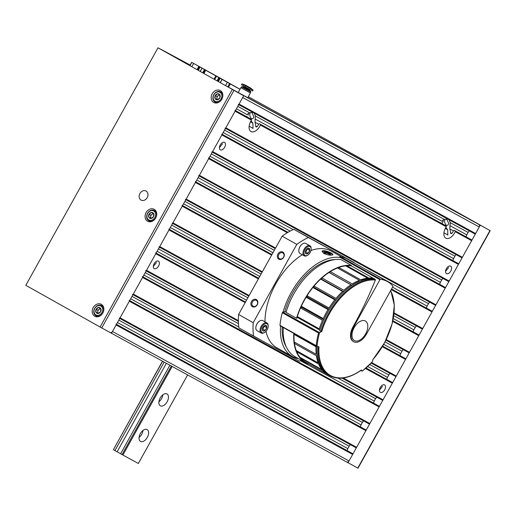 <?xml version="1.0" encoding="UTF-8"?>
<svg xmlns="http://www.w3.org/2000/svg" width="516" height="516" viewBox="0 0 516 516"><rect width="100%" height="100%" fill="white"/><g stroke="black" fill="none" stroke-linecap="round" stroke-linejoin="round"><path stroke-width="0.77" d="M445.05 219.19C444.179 221.022 444.521 223.009 446.082 225.15C447.54 225.615 448.417 225.021 448.714 223.364L446.682 219.087M153.342 266.385L156.4 262.586M236.438 108.773L247.093 114.604A8.836 5.154 -60.7 0 1 249.583 112.817L252.834 112.482M254.304 113.185L255.336 115.958A8.836 5.154 -60.7 0 1 255.13 119.002L255.039 122.253L256.013 126.942M466.187 236.889A4.076 3.309 118.7 0 1 466.793 234.857L468.135 232.439A4.076 3.309 118.7 0 1 469.437 230.936M255.13 119.002L441.902 221.235A8.836 5.154 -60.7 0 1 444.392 219.442L447.643 219.107M449.113 219.81L450.139 222.59A8.836 5.154 -60.7 0 1 449.939 225.634L449.842 228.878L450.823 233.567M256.71 126.981L255.678 126.42L257.336 126.523A8.836 5.154 119.3 0 0 258.619 124.266A8.836 5.154 119.3 0 0 258.697 124.092L259.445 123.73L260.212 124.163L260.432 125.066A8.836 5.154 -60.7 0 1 260.354 125.233A8.836 5.154 -60.7 0 1 250.976 131.509A8.836 5.154 -60.7 0 1 251.492 120.17L235.09 111.192L225.834 127.82A0.677 0.555 118.7 0 1 225.028 128.142M451.519 233.613L450.487 233.045L452.145 233.148A8.836 5.154 119.3 0 0 453.429 230.891A8.836 5.154 119.3 0 0 453.506 230.716L454.248 230.355L455.022 230.787L455.241 231.69A8.836 5.154 -60.7 0 1 455.157 231.865A8.836 5.154 -60.7 0 1 445.785 238.134A8.836 5.154 -60.7 0 1 446.301 226.795L260.432 125.066M470.715 239.372L454.248 230.355L470.721 239.372A0.677 0.555 118.7 0 1 470.715 239.372A0.677 0.555 118.7 0 1 470.721 239.372L471.489 239.805A0.677 0.555 118.7 0 1 471.643 240.669L462.388 257.297A0.677 0.555 118.7 0 1 461.575 257.619L225.511 128.407L461.581 257.619M259.445 123.73L445.45 225.537L446.217 225.969L446.301 226.795M445.882 227.446L447.695 229.839L447.823 235.141M253.021 128.516L252.885 123.208L251.073 120.821M250.241 112.559C249.37 114.391 249.718 116.384 251.273 118.525C252.737 118.99 253.614 118.39 253.904 116.739L251.879 112.462M248.202 115.113A8.836 5.154 119.3 0 0 248.435 113.494M219.442 147.621L222.499 143.829M445.56 271.39L448.617 267.591M379.46 390.148L382.517 386.355M251.415 119.344L235.425 110.592L251.415 119.344L251.492 120.17M234.941 110.327A0.677 0.555 118.7 0 1 235.09 111.192M182.058 205.336A0.677 0.555 118.7 0 1 182.213 206.2L172.957 222.828A0.677 0.555 118.7 0 1 172.15 223.151M418.611 334.813L417.837 334.381A0.677 0.555 118.7 0 1 417.837 334.381A0.677 0.555 118.7 0 1 417.837 334.374L418.611 334.813A0.677 0.555 118.7 0 1 418.76 335.677L409.504 352.305A0.677 0.555 118.7 0 1 408.698 352.628L385.936 340.167L408.698 352.628M400.087 355.647A4.076 3.309 118.7 0 1 400.693 353.615L402.035 351.196A4.076 3.309 118.7 0 1 403.338 349.693M405.389 358.562L404.621 358.13A0.677 0.555 118.7 0 1 404.621 358.13L405.389 358.562A0.677 0.555 118.7 0 1 405.544 359.426L396.288 376.054A0.677 0.555 118.7 0 1 395.475 376.377L371.262 363.122L395.482 376.383M168.842 229.091A0.677 0.555 118.7 0 1 168.99 229.955L159.734 246.577A0.677 0.555 118.7 0 1 158.928 246.906M473.488 221.441A0.677 0.555 118.7 0 1 473.495 221.448L478.79 224.421A2.038 1.658 118.7 0 1 479.241 227.008L475.61 233.542A0.677 0.555 118.7 0 1 474.797 233.871A0.677 0.555 118.7 0 1 474.797 233.864L238.727 104.658L474.797 233.871M479.241 227.008L242.694 97.537L239.056 104.064A0.677 0.555 118.7 0 1 238.25 104.393M452.964 260.638A4.076 3.309 118.7 0 1 453.57 258.606L454.918 256.188A4.076 3.309 118.7 0 1 456.215 254.685M458.273 263.553L222.203 134.347L457.498 263.121A0.677 0.555 118.7 0 1 457.498 263.121L458.273 263.553A0.677 0.555 118.7 0 1 458.421 264.418L449.165 281.046A0.677 0.555 118.7 0 1 448.352 281.368L212.289 152.162L448.359 281.375M221.719 134.083A0.677 0.555 118.7 0 1 221.874 134.947L212.618 151.569A0.677 0.555 118.7 0 1 211.812 151.898M224.544 142.371A4.283 2.496 -60.7 0 1 224.557 142.384A4.283 2.496 -60.7 0 1 225.486 144.48A4.283 2.496 -60.7 0 1 223.615 148.731A4.283 2.496 -60.7 0 1 220.364 149.846A4.283 2.496 -60.7 0 1 220.274 144.906A4.283 2.496 -60.7 0 1 224.544 142.371M450.662 266.133A4.283 2.496 -60.7 0 1 450.674 266.146A4.283 2.496 -60.7 0 1 451.597 268.243A4.283 2.496 -60.7 0 1 449.733 272.493A4.283 2.496 -60.7 0 1 446.482 273.609A4.283 2.496 -60.7 0 1 446.392 268.668A4.283 2.496 -60.7 0 1 450.662 266.133M439.742 284.393A4.076 3.309 118.7 0 1 440.354 282.362L441.696 279.943A4.076 3.309 118.7 0 1 442.999 278.434M445.05 287.309L208.986 158.096L444.282 286.877A0.677 0.555 118.7 0 1 444.276 286.877A0.677 0.555 118.7 0 1 444.282 286.877L445.05 287.309A0.677 0.555 118.7 0 1 445.198 288.173L435.949 304.801A0.677 0.555 118.7 0 1 435.136 305.124L199.066 175.911L435.136 305.124M208.503 157.832A0.677 0.555 118.7 0 1 208.651 158.696L199.395 175.324A0.677 0.555 118.7 0 1 198.589 175.646M426.526 308.142A4.076 3.309 118.7 0 1 427.132 306.111L428.48 303.692A4.076 3.309 118.7 0 1 429.776 302.189M431.053 310.626L391.547 288.999L431.053 310.626A0.677 0.555 118.7 0 1 431.06 310.626L431.827 311.058A0.677 0.555 118.7 0 1 431.982 311.922L422.727 328.55A0.677 0.555 118.7 0 1 421.914 328.873L394.05 313.618L421.92 328.879M195.28 181.587A0.677 0.555 118.7 0 1 195.429 182.451L186.179 199.073A0.677 0.555 118.7 0 1 185.367 199.402M413.303 331.898A4.076 3.309 118.7 0 1 413.909 329.866L415.257 327.447A4.076 3.309 118.7 0 1 416.554 325.938M386.865 379.402A4.076 3.309 118.7 0 1 387.471 377.37L388.819 374.951A4.076 3.309 118.7 0 1 390.115 373.442M392.173 382.317L366.102 368.043L391.392 381.879A0.677 0.555 118.7 0 1 391.399 381.885L392.173 382.317A0.677 0.555 118.7 0 1 392.321 383.182L383.065 399.803A0.677 0.555 118.7 0 1 382.253 400.132L342.043 378.118L382.259 400.132M155.619 252.84A0.677 0.555 118.7 0 1 155.768 253.704L146.518 270.332A0.677 0.555 118.7 0 1 145.706 270.655M158.444 261.135A4.283 2.496 -60.7 0 1 158.457 261.141A4.283 2.496 -60.7 0 1 159.386 263.244A4.283 2.496 -60.7 0 1 157.515 267.494A4.283 2.496 -60.7 0 1 154.265 268.61A4.283 2.496 -60.7 0 1 154.174 263.663A4.283 2.496 -60.7 0 1 158.444 261.135M384.555 384.897A4.283 2.496 -60.7 0 1 384.568 384.904A4.283 2.496 -60.7 0 1 385.497 387.006A4.283 2.496 -60.7 0 1 383.633 391.257A4.283 2.496 -60.7 0 1 380.382 392.373A4.283 2.496 -60.7 0 1 380.292 387.426A4.283 2.496 -60.7 0 1 384.555 384.897M373.642 403.151A4.076 3.309 118.7 0 1 374.248 401.119L375.596 398.7A4.076 3.309 118.7 0 1 376.893 397.197M378.176 405.634L142.887 276.847L378.176 405.634A0.677 0.555 118.7 0 1 378.176 405.634L378.95 406.066A0.677 0.555 118.7 0 1 379.099 406.93L369.843 423.559A0.677 0.555 118.7 0 1 369.037 423.881L132.967 294.675L369.037 423.881M142.397 276.595A0.677 0.555 118.7 0 1 142.551 277.46L133.296 294.081A0.677 0.555 118.7 0 1 132.489 294.41M360.426 426.906A4.076 3.309 118.7 0 1 361.032 424.874L362.374 422.456A4.076 3.309 118.7 0 1 363.677 420.946M364.96 429.389L129.664 300.602L364.954 429.383A0.677 0.555 118.7 0 1 364.96 429.389L365.728 429.822A0.677 0.555 118.7 0 1 365.883 430.686L356.627 447.308A0.677 0.555 118.7 0 1 355.814 447.636L119.751 318.424L355.821 447.636M129.181 300.344A0.677 0.555 118.7 0 1 129.329 301.209L120.073 317.837A0.677 0.555 118.7 0 1 119.267 318.159M347.203 450.655A4.076 3.309 118.7 0 1 347.81 448.623L349.158 446.205A4.076 3.309 118.7 0 1 350.454 444.702M351.731 453.132A0.677 0.555 118.7 0 1 351.738 453.138L352.512 453.57A0.677 0.555 118.7 0 1 352.66 454.435L349.022 460.969A2.038 1.658 118.7 0 1 346.604 461.943A2.038 1.658 118.7 0 1 346.591 461.936L358.001 468.199L490.2 230.684L410.291 185.863L397.346 178.742L412.187 187.076L411.903 187.579M115.958 324.1A0.677 0.555 118.7 0 1 116.106 324.957L112.475 331.491A2.038 1.658 118.7 0 1 110.05 332.472M443.005 221.738A8.836 5.154 119.3 0 0 443.238 220.119M462.401 215.217A2.038 1.658 118.7 0 1 462.413 215.224A2.038 1.658 118.7 0 1 462.426 215.23L225.879 85.759A2.038 1.658 118.7 0 1 225.879 85.759L467.722 218.204A0.677 0.555 118.7 0 1 467.902 218.384M462.426 215.23L467.722 218.204M236.947 91.971L473.495 221.448L236.947 91.971A0.677 0.555 118.7 0 1 236.947 91.971L478.79 224.421M298.603 358.723A55.489 32.379 -60.7 0 1 292.404 356.53L277.002 347.887A55.489 32.379 -60.7 0 1 265.992 331.362M264.985 321.861A55.489 32.379 -60.7 0 1 302.312 254.743M310.967 250.499A55.489 32.379 -60.7 0 1 331.33 251.118L341.573 256.871M292.404 356.53A55.489 32.379 -60.7 0 1 280.556 325.97M283.129 311.877A55.489 32.379 -60.7 0 1 339.489 257.413M323.777 253.414C328.299 255.22 331.324 255.652 332.872 254.704C333.652 253.337 322.481 248.97 322.087 251.389L323.777 253.414M283.703 257.245A4.076 3.309 118.7 0 1 277.653 257.897A4.076 3.309 118.7 0 1 281.085 251.731A4.076 3.309 118.7 0 1 283.703 257.245M257.258 304.75A4.076 3.309 118.7 0 1 251.215 305.401A4.076 3.309 118.7 0 1 254.646 299.235A4.076 3.309 118.7 0 1 257.258 304.75M301.312 360.245A72.034 42.035 -60.7 0 1 299.383 361.181L253.511 336.071A72.034 42.035 -60.7 0 1 253.214 322.687L238.585 314.476L282.168 236.173A72.034 42.035 -60.7 0 1 293.746 229.291L354.247 262.612A72.034 42.035 -60.7 0 1 354.292 262.954M253.214 322.687L296.797 244.384L282.168 236.173M296.797 244.384A72.034 42.035 -60.7 0 1 308.375 237.502L293.746 229.291M308.375 237.502L354.247 262.612M251.556 334.865L258.684 338.831M253.511 336.071L238.882 327.86A72.034 42.035 -60.7 0 1 238.585 314.476M309.065 364.128A54.367 31.721 -60.7 0 1 305.466 362.58A54.367 31.721 -60.7 0 1 293.804 333.407M319.997 330.137L297.609 317.566L296.539 318.269A54.367 31.721 -60.7 0 1 351.37 265.437L340.779 259.49M305.466 362.58L294.939 356.672A54.367 31.721 -60.7 0 1 283.278 327.499M286.012 312.361A54.367 31.721 -60.7 0 1 340.844 259.522M286.432 347.223A53.006 30.934 -60.7 0 1 282.194 326.892M284.748 311.748A53.006 30.934 -60.7 0 1 335.671 259.509M322.068 251.692A5.644 1.593 -162.9 0 1 327.705 252.021A5.644 1.593 -162.9 0 1 332.704 254.91M325.119 253.691A3.399 0.961 -162.9 0 1 324.132 252.885A3.399 0.961 -162.9 0 1 327.602 252.653A3.399 0.961 -162.9 0 1 330.337 254.794A3.399 0.961 -162.9 0 1 325.119 253.691M324.474 253.266A2.812 0.793 -162.9 0 1 327.389 253.35A2.812 0.793 -162.9 0 1 329.847 254.91M257.116 304.666A3.341 2.715 118.7 0 1 253.143 306.265A3.341 2.715 118.7 0 1 252.369 302.034A3.341 2.715 118.7 0 1 256.355 300.402A3.341 2.715 118.7 0 1 257.116 304.666M283.555 257.161A3.341 2.715 118.7 0 1 279.588 258.761A3.341 2.715 118.7 0 1 278.808 254.53A3.341 2.715 118.7 0 1 282.794 252.898A3.341 2.715 118.7 0 1 283.555 257.161M263.966 326.131A3.141 1.832 -60.7 0 1 264.514 325.712A3.141 1.832 -60.7 0 1 266.121 325.519A3.141 1.832 -60.7 0 1 266.753 327.654A3.141 1.832 -60.7 0 1 265.224 330.395A3.141 1.832 -60.7 0 1 263.07 331.008A3.141 1.832 -60.7 0 1 262.38 329.524A3.141 1.832 -60.7 0 1 262.444 328.873A3.141 1.832 -60.7 0 1 263.966 326.131L266.121 325.519L266.753 327.654L265.224 330.395L263.07 331.008L262.509 329.93M267.075 323.809A5.096 2.973 -60.7 0 1 268.197 326.215A5.096 2.973 -60.7 0 1 264.727 332.401A5.096 2.973 -60.7 0 1 261.231 328.673A5.096 2.973 -60.7 0 1 267.075 323.809M264.727 332.401L264.263 332.685A5.779 3.373 -60.7 0 1 261.29 333.033A5.779 3.373 -60.7 0 1 261.167 326.357A5.779 3.373 -60.7 0 1 266.927 322.945A5.779 3.373 -60.7 0 1 266.94 322.958A5.779 3.373 -60.7 0 1 268.191 325.673L268.197 326.215M261.29 333.033L257.078 330.666A5.779 3.373 -60.7 0 1 255.826 327.944A5.779 3.373 -60.7 0 1 259.761 320.939A5.779 3.373 -60.7 0 1 262.715 320.584A5.779 3.373 -60.7 0 1 262.734 320.591L266.94 322.958M255.826 327.879A5.605 3.27 -60.7 0 1 255.826 327.808A5.605 3.27 -60.7 0 1 259.645 321.01A5.605 3.27 -60.7 0 1 259.703 320.978M264.102 326.015A2.715 1.587 -60.7 0 1 263.579 327.673L264.231 325.912M262.399 329.163L263.579 327.673A2.715 1.587 -60.7 0 1 262.418 329.014M262.818 329.047L265.224 330.395M264.347 326.305L266.753 327.654M306.936 248.938A3.141 1.832 -60.7 0 1 307.484 248.519A3.141 1.832 -60.7 0 1 309.09 248.325A3.141 1.832 -60.7 0 1 309.716 250.46A3.141 1.832 -60.7 0 1 308.187 253.201A3.141 1.832 -60.7 0 1 306.033 253.814A3.141 1.832 -60.7 0 1 305.343 252.33A3.141 1.832 -60.7 0 1 305.408 251.679A3.141 1.832 -60.7 0 1 306.936 248.938L309.09 248.325L309.716 250.46L308.187 253.201L306.033 253.814L305.478 252.737M310.039 246.616A5.096 2.973 -60.7 0 1 311.161 249.022A5.096 2.973 -60.7 0 1 307.691 255.207A5.096 2.973 -60.7 0 1 304.195 251.479A5.096 2.973 -60.7 0 1 310.039 246.616M307.691 255.207L307.226 255.485A5.779 3.373 -60.7 0 1 304.253 255.833A5.779 3.373 -60.7 0 1 304.13 249.164A5.779 3.373 -60.7 0 1 309.89 245.751A5.779 3.373 -60.7 0 1 309.91 245.764A5.779 3.373 -60.7 0 1 311.161 248.48L311.161 249.022M304.253 255.833L300.041 253.472A5.779 3.373 -60.7 0 1 298.79 250.75A5.779 3.373 -60.7 0 1 302.724 243.745A5.779 3.373 -60.7 0 1 305.678 243.391A5.779 3.373 -60.7 0 1 305.698 243.397L309.91 245.764M298.79 250.686A5.605 3.27 -60.7 0 1 298.79 250.615A5.605 3.27 -60.7 0 1 302.608 243.816A5.605 3.27 -60.7 0 1 302.666 243.784M307.072 248.815A2.715 1.587 -60.7 0 1 306.549 250.479L307.194 248.718M305.362 251.969L306.549 250.479A2.715 1.587 -60.7 0 1 305.382 251.821M305.782 251.853L308.187 253.201M307.31 249.105L309.716 250.46M362.219 371.172L372.558 361.613A340.283 204.201 -118.1 0 0 372.894 359.478A53.387 31.153 -60.7 0 0 390.593 290.714M296.539 318.269L285.948 312.328M320.875 331.543A53.961 31.489 -60.7 0 1 375.184 279.285L374.068 278.659A53.961 31.489 -60.7 0 0 319.765 330.917L321.803 331.511A340.283 206.516 176 0 1 319.591 332.62L282.729 312.096L286.077 311.645M319.41 332.691L318.565 333.039A56.405 32.914 -60.7 0 0 316.231 345.694L317.056 346.397A340.283 59.147 22 0 0 318.985 346.804A53.387 31.153 -60.7 0 0 361.348 369.991A340.283 55.76 36.2 0 1 362.161 371.081L360.923 370.436M282.729 312.096A0.677 0.393 119.3 0 0 282.317 312.69A56.405 32.914 119.3 0 0 279.982 325.344A0.677 0.393 119.3 0 0 280.207 325.757L316.605 346.191M366.328 334.31L392.805 286.741A0.677 0.393 119.3 0 0 392.857 286.012A56.405 32.914 119.3 0 0 387.51 281.601A56.405 32.914 119.3 0 0 380.531 279.266A0.677 0.393 119.3 0 0 379.937 279.698L353.46 327.267A12.571 7.334 119.3 0 0 353.737 341.753A12.571 7.334 119.3 0 0 366.328 334.31M351.37 265.437L351.164 265.798L373.107 278.118A53.961 31.489 -60.7 0 0 368.869 278.04L346.926 265.721A53.961 31.489 -60.7 0 1 351.164 265.798M375.184 279.285L375.371 280.065A340.921 276.86 -61.3 0 1 352.95 326.976L353.46 327.267M387.51 281.601L347.178 258.961A56.405 32.914 119.3 0 0 340.205 256.626A0.677 0.393 119.3 0 0 339.605 257.058L339.47 257.303M307.052 295.681L328.995 308A53.961 31.489 -60.7 0 1 334.82 299.822L312.877 287.502A53.961 31.489 -60.7 0 0 307.052 295.681L307.001 296.81L306.065 297.287A53.961 31.489 -60.7 0 0 301.312 306.252L301.473 307.246L300.544 307.962A53.961 31.489 -60.7 0 0 297.313 316.56L297.609 317.566M314.038 286.083L335.981 298.403A53.961 31.489 -60.7 0 1 342.585 291.411L320.642 279.091A53.961 31.489 -60.7 0 0 314.038 286.083L313.78 287.289L312.877 287.502M321.92 277.93L343.862 290.25A53.961 31.489 -60.7 0 1 350.925 284.8L328.976 272.48A53.961 31.489 -60.7 0 0 321.92 277.93L321.468 279.15L320.642 279.091M330.311 271.629L352.254 283.948A53.961 31.489 -60.7 0 1 359.413 280.304L337.47 267.985A53.961 31.489 -60.7 0 0 330.311 271.629L329.685 272.809L328.976 272.48M338.786 267.488L360.729 279.807A53.961 31.489 -60.7 0 1 367.637 278.156L345.688 265.837A53.961 31.489 -60.7 0 0 338.786 267.488L338.161 268.372M297.313 316.56L319.262 328.879A53.961 31.489 -60.7 0 1 322.487 320.281L300.544 307.962M327.924 374.706L327.325 374.364M305.356 362.051A53.961 31.489 -60.7 0 1 300.744 358.233L322.687 370.553A53.961 31.489 -60.7 0 0 327.305 374.371L305.356 362.051M300.002 357.349A53.961 31.489 -60.7 0 1 296.719 351.751L318.669 364.07A53.961 31.489 -60.7 0 0 321.952 369.675L300.002 357.349M296.249 350.558A53.961 31.489 -60.7 0 1 294.455 343.443L316.398 355.769A53.961 31.489 -60.7 0 0 318.191 362.877L296.249 350.558M301.312 306.252L323.255 318.572A53.961 31.489 -60.7 0 1 328.008 309.606L306.065 297.287M346.926 265.721L346.43 266.25M300.809 357.807L300.744 358.233M296.971 350.964L296.719 351.751M294.952 342.392L294.455 343.443M294.03 334.387L315.973 346.707A53.961 31.489 -60.7 0 0 316.218 354.331L294.268 342.005A53.961 31.489 -60.7 0 1 294.03 334.387L294.391 333.736M318.114 346.623A53.961 31.489 -60.7 0 0 329.685 375.706L328.569 375.087A53.961 31.489 -60.7 0 1 316.979 346.378M353.737 341.753L353.228 341.463A12.571 7.334 -60.7 0 1 352.95 326.976M323.887 319.83L301.473 307.246M351.944 285.303L329.685 272.809M343.824 291.701L321.468 279.15M336.18 299.867L313.78 287.289M329.427 309.4L307.001 296.81M354.44 340.586A11.21 6.54 -60.7 0 1 354.408 340.566A11.21 6.54 -60.7 0 1 354.189 327.583A11.21 6.54 -60.7 0 1 365.386 321.01A11.21 6.54 -60.7 0 1 365.618 333.962A11.21 6.54 -60.7 0 1 354.44 340.586M172.176 366.476L122.892 455.028L138.34 463.478L187.624 374.932M147.312 437.407A6.798 3.967 -60.7 0 1 140.507 441.425A6.798 3.967 -60.7 0 1 140.352 433.595A6.798 3.967 -60.7 0 1 147.163 429.576A6.798 3.967 -60.7 0 1 147.312 437.407M167.145 401.777A6.798 3.967 -60.7 0 1 160.341 405.802A6.798 3.967 -60.7 0 1 160.186 397.971A6.798 3.967 -60.7 0 1 166.99 393.947A6.798 3.967 -60.7 0 1 167.145 401.777M122.892 455.028L122.06 454.564L171.344 366.018M122.06 454.564L120.615 453.757L169.893 365.225M120.628 453.738L117.138 451.777L166.384 363.303M117.138 451.777L114.939 450.565L164.178 362.097M114.939 450.565L113.397 449.7L162.63 361.252M113.397 449.7L162.495 361.174M158.909 401.803A6.798 3.967 119.3 0 0 162.837 394.811M139.081 437.433A6.798 3.967 119.3 0 0 143.009 430.434M240.03 89.242L233.303 85.475A74.756 0.381 -150.9 0 0 223.176 79.787L191.662 62.339L203.846 69.157L202.04 68.17L200.253 71.376M239.985 89.326L215.843 75.916A74.756 0.381 -150.9 0 1 205.716 70.228L202.04 68.17M201.891 67.983L206.6 70.589L201.891 67.983M233.651 85.817L238.36 88.417L233.651 85.817M211.579 73.511L233.051 85.385L211.579 73.511M213.456 74.536L229.839 83.605L213.456 74.536M251.273 88.849C256.142 91.9 250.395 88.752 245.848 85.882L241.952 83.869L241.411 84.772L252.601 91.01L253.104 90.094L250.531 87.984L245.068 84.947L250.531 87.984M238.211 92.506L240.901 87.675L250.402 92.957L247.751 97.73M241.759 86.991L241.927 86.688L250.705 91.571L250.531 91.874L241.63 86.92L250.537 91.867M250.705 91.571L249.389 90.597M243.442 87.307L243.791 86.675L249.731 89.984L249.376 90.61L242.191 86.611L250.628 91.306M412.187 187.076L490.2 230.684M480.235 225.228L348.036 462.749M417.321 189.914L417.051 190.398M190.14 65.081A655.127 3.335 -150.9 0 0 161.624 49.781L159.547 48.62A657.842 3.348 -150.9 0 1 190.152 65.055M248.306 96.731A657.842 3.348 -150.9 0 1 410.014 185.708L412.091 186.876A655.127 3.335 -150.9 0 0 248.293 96.75M243.681 95.757L157.999 47.801L243.681 95.757L111.482 333.272L100.085 327.021L25.8 285.316L157.999 47.801M154.22 209.335A6.798 5.521 -61.3 0 0 154.174 209.315A6.798 5.521 -61.3 0 0 146.073 212.624A6.798 5.521 -61.3 0 0 147.647 221.235A6.798 5.521 -61.3 0 0 155.742 217.952A6.798 5.521 -61.3 0 0 154.22 209.335M141.055 200.079A5.166 4.192 118.7 0 1 139.9 193.532A5.166 4.192 118.7 0 1 146.047 191.03A5.166 4.192 118.7 0 1 146.08 191.049A5.166 4.192 118.7 0 1 147.234 197.596A5.166 4.192 118.7 0 1 141.087 200.092A5.166 4.192 118.7 0 1 141.055 200.079M101.336 304.343A6.798 5.521 -61.3 0 0 101.297 304.324A6.798 5.521 -61.3 0 0 93.19 307.633A6.798 5.521 -61.3 0 0 94.77 316.244A6.798 5.521 -61.3 0 0 102.858 312.96A6.798 5.521 -61.3 0 0 101.336 304.343M220.319 90.577A6.798 5.521 -61.3 0 0 220.274 90.552A6.798 5.521 -61.3 0 0 212.173 93.867A6.798 5.521 -61.3 0 0 213.753 102.478A6.798 5.521 -61.3 0 0 221.841 99.188A6.798 5.521 -61.3 0 0 220.319 90.577M221.97 92.164A6.798 5.521 -61.3 0 0 221.203 92.222M215.656 102.355A6.798 5.521 -61.3 0 0 216.017 103.039M102.942 305.853A6.798 5.521 -61.3 0 0 102.084 305.911M96.537 316.05A6.798 5.521 -61.3 0 0 96.95 316.805M155.826 210.844A6.798 5.521 -61.3 0 0 154.961 210.909M149.414 221.041A6.798 5.521 -61.3 0 0 149.827 221.796M100.814 308.723L100.601 311.722L98.169 313.47L95.944 312.225L96.157 309.226L98.588 307.471L100.814 308.723A3.141 2.548 118.7 0 1 100.601 311.722A3.141 2.548 118.7 0 1 98.169 313.47A3.141 2.548 118.7 0 1 95.944 312.225A3.141 2.548 118.7 0 1 96.157 309.226A3.141 2.548 118.7 0 1 98.588 307.471A3.141 2.548 118.7 0 1 100.814 308.723M94.77 308.445A5.096 4.141 118.7 0 1 102.329 307.626A5.096 4.141 118.7 0 1 98.04 315.341A5.096 4.141 118.7 0 1 94.77 308.445M94.634 308.368A5.779 4.689 118.7 0 1 101.504 305.595A5.779 4.689 118.7 0 1 102.839 312.915A5.779 4.689 118.7 0 1 95.957 315.728A5.779 4.689 118.7 0 1 94.634 308.368M98.317 313.412A2.715 2.206 118.7 0 1 97.788 311.677L97.685 313.173L98.195 313.464M97.788 311.677A2.715 2.206 118.7 0 1 99.111 309.303L97.898 310.174L97.788 311.677M100.31 308.439L99.111 309.303A2.715 2.206 118.7 0 1 100.833 308.839M97.685 313.173L95.944 312.225M97.898 310.174L96.157 309.226M219.932 95.028L219.726 98.027L217.288 99.781L215.069 98.53L215.275 95.531L217.713 93.783L219.932 95.028A3.141 2.548 118.7 0 1 219.726 98.027A3.141 2.548 118.7 0 1 217.288 99.781A3.141 2.548 118.7 0 1 215.069 98.53A3.141 2.548 118.7 0 1 215.275 95.531A3.141 2.548 118.7 0 1 217.713 93.783A3.141 2.548 118.7 0 1 219.932 95.028M213.888 94.757A5.096 4.141 118.7 0 1 221.454 93.938A5.096 4.141 118.7 0 1 217.159 101.652A5.096 4.141 118.7 0 1 213.888 94.757M219.842 101.581A5.779 4.689 118.7 0 1 215.075 102.039A5.779 4.689 118.7 0 1 213.759 94.673A5.779 4.689 118.7 0 1 220.622 91.906A5.779 4.689 118.7 0 1 222.809 96.163M217.436 99.717A2.715 2.206 118.7 0 1 216.914 97.982L216.804 99.485L217.313 99.769M216.914 97.982A2.715 2.206 118.7 0 1 218.236 95.608L217.017 96.486L216.914 97.982M219.435 94.744L218.236 95.608A2.715 2.206 118.7 0 1 219.951 95.15M216.804 99.485L215.069 98.53M217.017 96.486L215.275 95.531M153.691 213.714L153.484 216.714L151.046 218.462L148.827 217.217L149.04 214.217L151.472 212.463L153.691 213.714A3.141 2.548 118.7 0 1 153.484 216.714A3.141 2.548 118.7 0 1 151.046 218.462A3.141 2.548 118.7 0 1 148.827 217.217A3.141 2.548 118.7 0 1 149.04 214.217A3.141 2.548 118.7 0 1 151.472 212.463A3.141 2.548 118.7 0 1 153.691 213.714M147.653 213.437A5.096 4.141 118.7 0 1 155.213 212.618A5.096 4.141 118.7 0 1 150.917 220.332A5.096 4.141 118.7 0 1 147.653 213.437M147.518 213.36A5.779 4.689 118.7 0 1 154.381 210.586A5.779 4.689 118.7 0 1 155.722 217.907A5.779 4.689 118.7 0 1 148.834 220.725A5.779 4.689 118.7 0 1 147.518 213.36M151.201 218.403A2.715 2.206 118.7 0 1 150.672 216.668L150.569 218.165L151.072 218.455M150.672 216.668A2.715 2.206 118.7 0 1 151.994 214.295L150.775 215.172L150.672 216.668M153.194 213.43L151.994 214.295A2.715 2.206 118.7 0 1 153.71 213.83M150.569 218.165L148.827 217.217M150.775 215.172L149.04 214.217M249.583 112.817L237.786 106.354M468.135 232.439L450.139 222.59M444.392 219.442L255.336 115.958M466.793 234.857L449.939 225.634M258.639 124.221L255.039 122.253M453.448 230.852L449.842 228.878M471.489 239.805L455.022 230.787M446.217 225.969L260.212 124.163M471.643 240.669L455.241 231.69M247.267 116.822L246.151 116.21M442.077 223.447L440.961 222.835M247.261 116.829L246.151 116.216M252.872 123.118L250.518 121.828M447.682 229.743L445.321 228.453M447.849 234.98L443.941 232.839M253.04 128.355L249.131 126.214M262.36 271.758L172.957 222.828M262.031 272.351L172.628 223.415L262.031 272.351M409.504 352.305L386.232 339.567M261.083 274.048L171.68 225.111M402.035 351.196L385.052 341.902M400.693 353.615L383.73 344.333M259.741 276.466L170.338 227.53M258.729 278.279L169.325 229.343L258.729 278.279M258.722 278.285L169.325 229.356M258.393 278.885L168.99 229.955M405.544 359.426L382.33 346.726M475.61 233.542L239.056 104.064M462.388 257.297L225.834 127.82M454.918 256.188L224.563 130.109M453.57 258.606L223.215 132.522M458.421 264.418L221.874 134.947M449.165 281.046L212.618 151.569M441.696 279.943L211.341 153.858M440.354 282.362L209.999 156.277M445.198 288.173L208.651 158.696M435.949 304.801L199.395 175.324M428.48 303.692L363.767 268.275M293.094 229.594L198.125 177.614M427.132 306.111L392.56 287.186M290.115 231.116L196.777 180.026M287.993 232.323L195.764 181.851M431.827 311.058L391.547 289.012M431.982 311.922L391.212 289.611M287.302 232.735L195.429 182.451M422.727 328.55L394.121 312.896M275.576 248.009L186.179 199.073M275.254 248.596L185.85 199.666L275.254 248.596M415.257 327.447L393.785 315.695M274.306 250.299L184.902 201.363M413.909 329.866L393.308 318.591M272.958 252.717L183.554 203.781M182.548 205.594L271.945 254.536M418.76 335.677L392.721 321.423M271.61 255.136L182.213 206.2M396.288 376.054L371.739 362.619M249.138 295.513L159.734 246.577M248.809 296.1L159.405 247.17L248.809 296.1M388.819 374.951L369.843 364.567M247.867 297.803L158.464 248.867M387.471 377.37L367.747 366.573M246.519 300.215L157.116 251.286M245.513 302.034L156.109 253.098L245.513 302.034M245.506 302.041L156.103 253.104M392.321 383.182L365.541 368.521M245.171 302.64L155.768 253.704M383.065 399.803L343.204 377.989M238.392 320.617L146.518 270.332M238.405 321.391L146.189 270.919L238.405 321.391M375.596 398.7L338.077 378.163M238.495 323.661L145.241 272.616M374.248 401.119L300.402 360.697M238.773 326.97L143.899 275.034M378.95 406.066L142.88 276.86M379.099 406.93L142.551 277.46M369.843 423.559L133.296 294.081M362.374 422.456L132.025 296.371M361.032 424.874L130.677 298.79M365.728 429.822L129.664 300.609M365.883 430.686L129.329 301.209M356.627 447.308L120.073 317.837M349.158 446.205L118.803 320.12M347.81 448.623L117.454 322.539M351.738 453.138L116.448 324.351L351.738 453.138M352.512 453.57L116.442 324.364M352.66 454.435L116.106 324.957M349.022 460.969L112.475 331.491M346.591 461.936L111.488 333.259L346.604 461.943M339.605 257.058L379.937 279.698M318.565 333.039L282.317 312.69M316.231 345.694L279.982 325.344M321.803 331.511A53.387 31.153 -60.7 0 1 375.371 280.065M317.056 346.397A55.838 32.585 -60.7 0 1 319.591 332.62M372.558 361.613A55.838 32.585 -60.7 0 1 362.161 371.081M340.205 256.626L380.531 279.266M200.098 67.061L198.305 70.279M202.091 68.202L200.311 71.401M199.44 66.706L197.66 69.918M199.15 66.545L197.37 69.75M198.821 66.364L197.035 69.563M220.119 78.303L218.326 81.522M218.842 77.6L217.055 80.806M219.171 77.787L217.384 80.993M219.461 77.948L217.675 81.154M222.054 79.406L220.274 82.612M222.112 79.438L220.326 82.644M216.456 76.265L214.669 79.464M227.311 82.354L225.524 85.559M193.623 63.442L191.836 66.648M204.478 69.537L202.691 72.743M230.284 84.018L228.511 87.198M191.797 62.417L190.011 65.622M229.555 83.618L227.782 86.804M216.365 76.213L214.579 79.412M216.256 76.149L214.475 79.354M215.843 75.916L214.063 79.122M205.716 70.228L203.93 73.44M205.065 69.866L203.278 73.072M204.633 69.628L202.846 72.827M245.255 86.946L245.848 85.882M243.326 85.862L243.92 84.798M489.974 230.562L357.775 468.083M397.591 178.884L397.223 179.542M442.986 221.835L442.102 223.422M101.742 327.944L233.941 90.423M100.085 327.021L232.284 89.5M250.641 118.912L235.431 110.585M404.615 358.13L382.691 346.126M457.498 263.121L222.209 134.341M444.276 286.877L208.986 158.089M417.837 334.374L392.882 320.72M391.392 381.879L366.108 368.037M462.413 215.224L225.873 85.753M390.76 290.418L394.353 305.266L392.199 323.577L384.659 342.643L372.868 359.626M316.708 346.268L280.13 325.731M362.213 371.172L360.91 370.443M329.685 375.706C338.786 380.344 349.358 378.473 361.381 370.107M201.995 68.144L200.208 71.35M199.486 66.732L197.699 69.937M219.506 77.968L217.72 81.18M222.015 79.38L220.229 82.586M191.662 62.339L189.882 65.551M241.63 86.92L240.901 87.675M250.66 91.945L250.402 92.957M243.636 86.017L243.791 86.675M249.731 89.984L250.376 89.771M245.068 84.947L241.952 83.869M249.976 88.146L250.499 87.972L245.094 84.966L245.223 85.501M397.346 178.742L396.978 179.407M95.957 315.728L97.808 316.747M101.504 305.595L103.355 306.614M215.075 102.039L216.791 102.981M220.622 91.906L222.338 92.841M148.834 220.725L150.691 221.738M154.381 210.586L156.238 211.605"/></g></svg>
